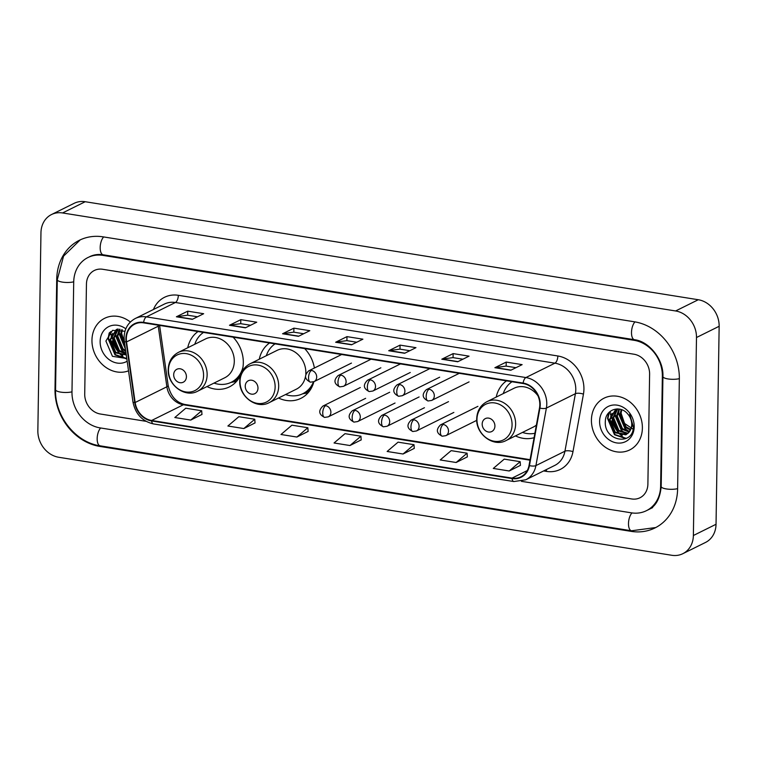 <?xml version="1.0" encoding="UTF-8"?>
<svg xmlns="http://www.w3.org/2000/svg" width="757" height="757" viewBox="0 0 757 757"><rect width="100%" height="100%" fill="white"/><g stroke="black" fill="none" stroke-linecap="round" stroke-linejoin="round"><path stroke-width="1.14" d="M515.46 435.909A31.889 27.138 -116.4 0 0 534.082 437.697M278.51 398.021A31.889 27.138 -116.4 0 0 300.898 398.343A31.889 27.138 -116.4 0 0 313.881 381.708M206.964 386.581A31.889 27.138 -116.4 0 0 229.352 386.912A31.889 27.138 -116.4 0 0 240.745 374.791M241.71 372.349A31.889 27.138 -116.4 0 0 243.319 362.83A31.889 27.138 -116.4 0 0 233.118 337.168M314.392 368.025A31.889 27.138 -116.4 0 0 304.674 348.608M269.558 342.987A31.889 27.138 -116.4 0 0 259.273 359.206M506.499 380.875A31.889 27.138 -116.4 0 0 496.223 397.084M198.003 331.557A31.889 27.138 -116.4 0 0 187.727 347.766M91.957 340.12A28.88 24.574 -116.4 0 0 128.529 370.826A28.88 24.574 -116.4 0 1 91.957 340.12A28.88 24.574 -116.4 0 1 104.608 318.309A28.88 24.574 -116.4 0 0 91.957 340.12M591.425 419.965A28.88 24.574 -116.4 0 0 604.02 446.252A28.88 24.574 -116.4 0 0 629.729 449.923A28.88 24.574 -116.4 0 0 642.381 428.112A28.88 24.574 -116.4 0 0 629.796 401.835A28.88 24.574 -116.4 0 0 604.077 398.163A28.88 24.574 -116.4 0 0 591.425 419.965A28.88 24.574 -116.4 0 0 604.02 446.252A28.88 24.574 -116.4 0 0 629.729 449.923A28.88 24.574 -116.4 0 0 642.381 428.112A28.88 24.574 -116.4 0 0 629.796 401.835A28.88 24.574 -116.4 0 0 604.077 398.163A28.88 24.574 -116.4 0 0 591.425 419.965M126.324 338.663A19.256 16.38 63.6 0 1 134.755 324.128A19.256 16.38 63.6 0 1 143.603 322.851L523.115 383.525A19.256 16.38 63.6 0 1 539.504 407.947L529.029 465.47A19.256 16.38 63.6 0 1 520.901 476.834A19.256 16.38 63.6 0 1 512.054 478.112L151.637 420.485A19.256 16.38 63.6 0 1 135.153 402.506L126.533 341.927A19.256 16.38 63.6 0 1 126.324 338.663M125.899 338.597A19.739 16.796 -116.4 0 0 126.116 341.937L134.727 402.516A19.739 16.796 -116.4 0 0 151.627 420.949L512.054 478.575A19.739 16.796 -116.4 0 0 529.446 465.621L539.921 408.099A19.739 16.796 -116.4 0 0 523.125 383.07L143.612 322.387A19.739 16.796 -116.4 0 0 125.899 338.597M510.805 370.249L522.131 364.637L506.206 362.092L494.879 367.703L510.805 370.249M515.971 367.684L506.092 366.104L495.267 367.58A4.816 2.167 99.1 0 0 494.879 367.703M506.149 366.114L506.206 362.092M457.72 361.761L469.056 356.15L453.131 353.604L441.795 359.215L457.72 361.761M462.896 359.206L453.008 357.626L442.192 359.092A4.816 2.167 99.1 0 0 441.795 359.215M453.065 357.635L453.131 353.604M404.645 353.282L415.972 347.662L400.056 345.116L388.72 350.737L404.645 353.282M409.811 350.718L399.933 349.138L389.107 350.605A4.816 2.167 99.1 0 0 388.72 350.737M399.989 349.147L400.056 345.116M192.325 319.331L203.661 313.72L187.736 311.174L176.4 316.786L192.325 319.331M197.501 316.776L187.613 315.196L176.797 316.663A4.816 2.167 99.1 0 0 176.4 316.786M187.67 315.205L187.736 311.174M245.41 327.819L256.737 322.208L240.811 319.662L229.485 325.273L245.41 327.819M250.576 325.255L240.698 323.684L229.873 325.15A4.816 2.167 99.1 0 0 229.485 325.273M240.754 323.684L240.811 319.662M298.485 336.307L309.821 330.695L293.896 328.15L282.56 333.761L298.485 336.307M303.652 333.742L293.773 332.162L282.957 333.638A4.816 2.167 99.1 0 0 282.56 333.761M293.83 332.172L293.896 328.15M351.56 344.795L362.896 339.174L346.971 336.628L335.644 342.249L351.56 344.795M356.736 342.23L346.848 340.65L336.032 342.126A4.816 2.167 99.1 0 0 335.644 342.249M346.905 340.659L346.971 336.628M130.365 322.018A28.88 24.574 -116.4 0 0 104.608 318.309A28.88 24.574 -116.4 0 1 130.365 322.018M649.61 374.138A18.054 15.358 -116.4 0 0 633.969 354.219L102.64 269.274A18.054 15.358 -116.4 0 0 94.36 270.467A18.054 15.358 -116.4 0 0 86.449 284.102L84.718 394.094A18.054 15.358 -116.4 0 0 100.369 414.013L145.997 421.308L100.369 414.013A18.054 15.358 -116.4 0 1 84.718 394.094L86.449 284.102A18.054 15.358 -116.4 0 1 94.36 270.467A18.054 15.358 -116.4 0 1 102.64 269.274L633.969 354.219A18.054 15.358 -116.4 0 1 649.61 374.138L647.888 484.13L649.61 374.138M521.431 481.329L631.688 498.958A18.054 15.358 -116.4 0 0 639.977 497.765A18.054 15.358 -116.4 0 0 647.888 484.13A18.054 15.358 -116.4 0 1 639.977 497.765A18.054 15.358 -116.4 0 1 631.688 498.958L521.431 481.329M456.14 462.499L467.078 453.188L451.163 450.642L440.214 459.953L456.14 462.499L467.353 456.868M509.215 470.986L520.163 461.675L504.238 459.13L493.29 468.441L509.215 470.986L520.428 465.356M296.905 437.044L307.844 427.733L291.918 425.188L280.979 434.499L296.905 437.044L308.118 431.405M243.82 428.557L254.768 419.246L238.843 416.7L227.895 426.011L243.82 428.557L255.033 422.926M190.745 420.069L201.684 410.758L185.768 408.212L174.82 417.523L190.745 420.069L201.958 414.439M403.055 454.011L414.003 444.7L398.078 442.154L387.139 451.465L403.055 454.011L414.278 448.381M349.98 445.532L360.928 436.212L345.003 433.666L334.055 442.987L349.98 445.532L361.193 439.893M360.928 436.212L361.203 439.968M307.844 427.733L308.118 431.481M254.768 419.246L255.043 422.993M201.684 410.758L201.968 414.514M414.003 444.7L414.278 448.456M467.078 453.188L467.362 456.944M520.163 461.675L520.438 465.423M610.208 411.373A30.091 25.596 -116.4 0 0 610.483 414.779A30.091 25.596 -116.4 0 1 610.208 411.373M610.681 416.076A30.091 25.596 -116.4 0 0 611.098 418.11A30.091 25.596 -116.4 0 1 610.681 416.076M611.826 420.731A30.091 25.596 -116.4 0 0 618.488 432.711A30.091 25.596 -116.4 0 1 611.826 420.731M620.068 434.442A30.091 25.596 -116.4 0 0 620.579 434.953A30.091 25.596 -116.4 0 1 620.068 434.442M621.298 435.644A30.091 25.596 -116.4 0 0 624.818 438.454A30.091 25.596 -116.4 0 1 621.298 435.644M110.73 331.519A30.091 25.596 -116.4 0 0 111.005 334.925A30.091 25.596 -116.4 0 1 110.73 331.519M111.203 336.222A30.091 25.596 -116.4 0 0 111.629 338.256A30.091 25.596 -116.4 0 1 111.203 336.222M112.358 340.877A30.091 25.596 -116.4 0 0 119.01 352.857A30.091 25.596 -116.4 0 1 112.358 340.877M120.59 354.588A30.091 25.596 -116.4 0 0 121.111 355.109A30.091 25.596 -116.4 0 1 120.59 354.588M121.83 355.79A30.091 25.596 -116.4 0 0 125.34 358.61A30.091 25.596 -116.4 0 1 121.83 355.79M660.624 486.174L662.356 376.172A32.494 27.649 -116.4 0 0 634.186 340.328L102.867 255.383A32.494 27.649 -116.4 0 0 87.944 257.531A32.494 27.649 -116.4 0 0 73.713 282.058L71.981 392.06A32.494 27.649 -116.4 0 0 100.151 427.904L631.47 512.849A32.494 27.649 -116.4 0 0 646.393 510.701A32.494 27.649 -116.4 0 0 660.624 486.174L661.202 485.88M696.487 337.518A24.073 20.477 -116.4 0 0 675.613 310.966L62.557 212.954A24.073 20.477 -116.4 0 0 51.504 214.543A24.073 20.477 -116.4 0 0 40.963 232.721L37.85 430.714A24.073 20.477 -116.4 0 0 58.715 457.266L671.781 555.278A24.073 20.477 -116.4 0 0 682.833 553.689A24.073 20.477 -116.4 0 0 693.374 535.511L696.487 337.518L719.15 326.286A24.073 20.477 -116.4 0 0 698.285 299.734L85.219 201.722A24.073 20.477 -116.4 0 0 74.167 203.311L51.504 214.543M682.833 553.689L705.496 542.457A24.073 20.477 -116.4 0 0 716.037 524.279L719.15 326.286M679.341 378.888A51.75 44.029 -116.4 0 0 634.47 321.801L103.151 236.856A51.75 44.029 -116.4 0 0 79.39 240.272A51.75 44.029 -116.4 0 0 56.728 279.342L54.996 389.344A51.75 44.029 -116.4 0 0 99.858 446.431L631.177 531.376A51.75 44.029 -116.4 0 0 654.937 527.96A51.75 44.029 -116.4 0 0 677.61 488.89L679.341 378.888M124.555 342.864L121.536 333.033M125.132 346.914L120.458 334.831L121.745 329.711M124.886 345.23L121.357 334.386L122.35 329.92M125.776 351.475L122.076 349.195L116.862 336.61L119.568 329.191M125.653 350.567L122.984 348.75L117.761 336.165L120.07 329.276M126.145 354.03L118.48 350.983L113.266 338.398L117.865 329.068M126.069 353.538L119.379 350.538L114.165 337.944L118.224 329.077M126.277 354.976L114.884 352.762L109.661 340.177L116.209 329.617L117.524 329.068M126.268 354.901L115.783 352.317L110.56 339.732L116.663 329.409M125.823 328.831A19.616 16.692 -116.4 0 0 100.132 341.426A19.616 16.692 -116.4 0 0 109.207 359.67A19.616 16.692 -116.4 0 0 127.167 361.212M124.981 331.263L112.519 330.355L105.895 341.029L112.443 356.32L126.779 358.534L115.48 354.692L108.488 338.37L109.831 332.314M122.804 355.345L119.076 352.913L112.083 336.581L112.519 333.392M126.05 353.396L122.672 351.125L115.689 334.802L116.114 331.604M125.359 348.504L119.284 333.014L119.71 329.825M126.296 358.761L115.026 354.919L108.043 338.587L109.207 332.957M121.659 355.213L118.631 353.131L111.639 336.808L111.885 334.537M125.255 353.434L122.227 351.352L115.234 335.02L115.48 332.758M125.463 349.251L118.83 333.241L119.076 330.97M186.421 376.759A7.22 6.141 -116.4 0 0 180.166 368.791A7.22 6.141 -116.4 0 0 173.684 374.724A7.22 6.141 -116.4 0 0 179.948 382.692A7.22 6.141 -116.4 0 0 186.421 376.759M197.643 391.199L224.801 377.743A21.66 18.433 -116.4 0 0 234.292 361.392A21.66 18.433 -116.4 0 0 224.848 341.672A21.66 18.433 -116.4 0 0 205.563 338.918L178.406 352.383C171.971 355.885 168.565 361.591 168.215 369.492C167.306 384.953 185.011 398.239 197.643 391.199A21.66 18.433 -116.4 0 0 207.134 374.847A21.66 18.433 -116.4 0 0 197.691 355.137A21.66 18.433 -116.4 0 0 178.406 352.383M203.501 332.427A28.586 24.319 -116.4 0 0 194.757 344.284M213.994 383.099A28.586 24.319 -116.4 0 0 231.273 382.257L232.408 381.698A28.586 24.319 -116.4 0 0 241.161 373.617M231.273 382.257A28.586 24.319 -116.4 0 0 242.969 367.126M257.976 388.199A7.22 6.141 -116.4 0 0 251.712 380.232A7.22 6.141 -116.4 0 0 245.24 386.165A7.22 6.141 -116.4 0 0 251.494 394.132A7.22 6.141 -116.4 0 0 257.976 388.199M305.8 374.005A21.66 18.433 -116.4 0 0 305.847 372.822A21.66 18.433 -116.4 0 0 296.403 353.112A21.66 18.433 -116.4 0 0 277.119 350.359L249.961 363.824C243.517 367.325 240.12 373.031 239.761 380.932C238.852 396.394 256.557 409.679 269.199 402.639A21.66 18.433 -116.4 0 0 278.69 386.288A21.66 18.433 -116.4 0 0 269.246 366.568A21.66 18.433 -116.4 0 0 249.961 363.824M275.046 343.867A28.586 24.319 -116.4 0 0 266.303 355.724M285.54 394.539A28.586 24.319 -116.4 0 0 302.828 393.697L303.964 393.138A28.586 24.319 -116.4 0 0 312.934 384.688M302.828 393.697A28.586 24.319 -116.4 0 0 313.455 381.878M269.199 402.639L296.356 389.183A21.66 18.433 -116.4 0 0 305.402 376.882M494.917 426.077A7.22 6.141 -116.4 0 0 488.662 418.119A7.22 6.141 -116.4 0 0 482.181 424.043A7.22 6.141 -116.4 0 0 488.445 432.01A7.22 6.141 -116.4 0 0 494.917 426.077M537.981 395.816A21.66 18.433 -116.4 0 0 514.06 388.246L486.902 401.702C480.458 405.203 477.061 410.909 476.702 418.81C475.803 434.272 493.498 447.557 506.14 440.517A21.66 18.433 -116.4 0 0 515.631 424.166A21.66 18.433 -116.4 0 0 506.187 404.456A21.66 18.433 -116.4 0 0 486.902 401.702M511.997 381.755A28.586 24.319 -116.4 0 0 503.244 393.602M522.481 432.427A28.586 24.319 -116.4 0 0 534.887 433.278M506.14 440.517L533.297 427.062A21.66 18.433 -116.4 0 0 536.382 425.055M633.174 429.257L624.534 423.428L621.005 412.887M630.449 430.052L625.15 427.27L619.926 414.675L621.213 409.556M630.732 429.437L626.048 426.825L620.835 414.23L621.819 409.774M629.152 432.096L621.554 429.049L616.33 416.464L619.037 409.045M629.502 431.632L622.453 428.604L617.229 416.019L619.548 409.13M627.657 433.638L617.958 430.837L612.735 418.243L617.343 408.922M628.045 433.297L618.857 430.383L613.634 417.798L617.703 408.922M628.793 432.512A13.598 11.573 -116.4 0 0 631.735 424.554A13.598 11.573 -116.4 0 0 627.752 414.013C620.238 404.56 605.666 409.367 605.363 420.883C603.301 441.066 632.947 446.573 633.391 427.08L629.682 414.174L632.568 425.311L628.793 432.512L625.755 434.83L614.353 432.616L609.139 420.031L615.678 409.471L617.002 408.922M626.399 434.499L615.252 432.171L610.038 419.586L616.141 409.253M599.601 421.28A19.616 16.692 -116.4 0 0 616.605 442.911A19.616 16.692 -116.4 0 0 634.205 426.806A19.616 16.692 -116.4 0 0 617.201 405.165A19.616 16.692 -116.4 0 0 599.601 421.28M626.257 438.379L614.949 434.546L607.966 418.224L609.309 412.168M622.273 435.199L618.554 432.758L611.561 416.435L611.987 413.246M625.869 433.42L622.15 430.979L615.157 414.656L615.583 411.458M629.464 431.632L625.746 429.2L618.753 412.868L619.179 409.679M625.774 438.606L614.504 434.764L607.511 418.441L608.685 412.811M621.128 435.067L618.1 432.985L611.107 416.662L611.353 414.391M624.724 433.288L621.696 431.206L614.712 414.874L614.949 412.612M628.319 431.499L625.301 429.418L618.308 413.095L618.554 410.824M153.425 309.509A30.091 25.596 63.6 0 1 178.33 295.306L557.843 355.979A6.018 2.706 -80.9 0 1 554.919 363.171L175.406 302.497A24.073 20.477 -116.4 0 0 164.354 304.087L135.342 318.47A24.073 20.477 63.6 0 1 146.394 316.88A6.018 2.706 99.1 0 0 143.612 322.387M557.843 355.979A30.091 25.596 63.6 0 1 583.931 389.174A30.091 25.596 63.6 0 1 583.448 394.132L572.973 451.655A30.091 25.596 63.6 0 1 546.459 471.403L543.621 470.949M575.784 389.723A24.073 20.477 -116.4 0 0 554.919 363.171L525.907 377.554A24.073 20.477 63.6 0 1 546.393 408.07L535.918 465.602A24.073 20.477 63.6 0 1 525.755 479.796L554.767 465.423A24.073 20.477 -116.4 0 0 564.93 451.219L575.405 393.697A24.073 20.477 -116.4 0 0 575.784 389.723M135.342 318.47C128.236 322.34 124.479 328.642 124.091 337.395L124.347 341.388A6.018 1.145 -8.1 0 0 126.116 341.937M124.347 341.388L132.958 401.967C135.408 413.975 142.221 421.289 153.425 423.92A6.018 2.706 -80.9 0 1 151.627 420.949M512.054 478.575A6.018 2.706 99.1 0 0 513.842 481.547L525.755 479.796M529.446 465.621A6.018 2.082 10.3 0 0 535.918 465.602L564.93 451.219A6.018 2.082 -169.7 0 1 572.973 451.655M132.958 401.967A6.018 1.145 -8.1 0 0 134.727 402.516M539.921 408.099A6.018 2.082 10.3 0 0 546.393 408.07L575.405 393.697A6.018 2.082 -169.7 0 1 583.448 394.132M523.125 383.07A6.018 2.706 -80.9 0 1 525.907 377.554L146.394 316.88L175.406 302.497A6.018 2.706 -80.9 0 0 178.33 295.306M546.336 469.605A6.018 2.706 -80.9 0 1 546.459 471.403M512.054 478.112L527.269 470.57M158.147 325.179A19.256 16.38 -116.4 0 0 158.26 326.201L166.881 386.78A19.256 16.38 -116.4 0 0 183.364 404.758L529.995 460.18M126.533 341.927L158.26 326.201A10.835 2.063 171.9 0 0 159.415 325.387M135.153 402.506L166.881 386.78A10.835 2.063 171.9 0 0 168.168 385.559C170.741 396.29 176.324 402.601 184.916 404.484L530.08 459.669M151.637 420.485L183.364 404.758A10.835 4.864 -80.9 0 1 184.916 404.484M351.854 344.653L336.032 342.126M298.769 336.165L282.957 333.638M245.694 327.677L229.873 325.15M192.609 319.189L176.797 316.663M404.929 353.14L389.107 350.605M458.004 361.619L442.192 359.092M511.089 370.107L495.267 367.58M634.972 321.886A9.623 4.324 99.1 0 0 631.499 332.465A9.623 4.324 99.1 0 0 634.508 339.723C649.071 341.322 663.775 359.48 662.924 376.532L661.192 486.533C659.981 498.863 655.619 506.641 648.087 509.858M679.341 378.642A9.623 2.621 -179.1 0 1 668.015 378.935A9.623 2.621 -179.1 0 1 662.924 376.532M677.619 488.644A9.623 2.621 -179.1 0 1 666.283 488.927A9.623 2.621 -179.1 0 1 661.192 486.533M655.77 527.534L631.508 530.78A9.623 4.324 -80.9 0 1 628.49 523.522A9.623 4.324 -80.9 0 1 631.972 512.924M631.508 530.78L100.189 445.835A9.623 4.324 -80.9 0 1 97.17 438.577A9.623 4.324 -80.9 0 1 100.653 427.989M100.189 445.835C75.463 442.448 54.608 415.886 55.564 389.713A9.623 2.621 0.9 0 0 60.655 392.107A9.623 2.621 0.9 0 0 71.981 391.814M80.233 239.874L63.56 256.131L57.286 279.712A9.623 2.621 0.9 0 0 62.386 282.106A9.623 2.621 0.9 0 0 73.713 281.812M103.652 236.932A9.623 4.324 99.1 0 0 100.179 247.52A9.623 4.324 99.1 0 0 103.189 254.787L634.508 339.723M698.285 299.734L675.613 310.966M716.037 524.279L693.374 535.511M85.219 201.722L62.557 212.954M632.18 530.884L631.177 531.376M100.851 445.939L99.858 446.431M55.573 389.06L54.996 389.344M57.305 279.059L56.728 279.342M662.924 375.888L662.356 376.172M635.161 339.836L634.186 340.328M103.851 254.891L102.867 255.383M203.576 375.586A19.9 16.928 -116.4 0 0 186.326 353.642A19.9 16.928 -116.4 0 0 168.47 369.974A19.9 16.928 -116.4 0 0 185.72 391.927A19.9 16.928 -116.4 0 0 203.576 375.586M231.434 382.181A28.851 24.546 -116.4 0 0 239.136 377.847M275.132 387.026A19.9 16.928 -116.4 0 0 257.872 365.073A19.9 16.928 -116.4 0 0 240.026 381.414A19.9 16.928 -116.4 0 0 257.276 403.367A19.9 16.928 -116.4 0 0 275.132 387.026M302.989 393.621A28.851 24.546 -116.4 0 0 310.692 389.287M512.073 424.914A19.9 16.928 -116.4 0 0 494.823 402.961A19.9 16.928 -116.4 0 0 476.967 419.293A19.9 16.928 -116.4 0 0 494.217 441.246A19.9 16.928 -116.4 0 0 512.073 424.914M311.477 370.438A6.018 5.119 -116.4 0 0 308.714 370.835C304.011 375.5 304.588 379.276 310.436 382.171A6.018 2.706 -80.9 0 1 308.553 377.629A6.018 2.706 99.1 0 1 311.477 370.438A6.018 5.119 -116.4 0 1 316.691 377.081A6.018 5.119 -116.4 0 1 314.06 381.623L310.436 382.171M340.887 375.141A6.018 5.119 -116.4 0 0 338.124 375.538C333.411 380.194 333.988 383.979 339.846 386.874A6.018 2.706 -80.9 0 1 337.963 382.332A6.018 2.706 99.1 0 1 340.887 375.141A6.018 5.119 -116.4 0 1 346.1 381.774A6.018 5.119 -116.4 0 1 343.46 386.325L339.846 386.874M370.287 379.844A6.018 5.119 -116.4 0 0 367.524 380.241C362.821 384.897 363.398 388.672 369.246 391.568A6.018 2.706 -80.9 0 1 367.363 387.035A6.018 2.706 99.1 0 1 370.287 379.844A6.018 5.119 -116.4 0 1 375.51 386.477A6.018 5.119 -116.4 0 1 372.87 391.019L369.246 391.568M399.696 384.547A6.018 5.119 -116.4 0 0 396.933 384.944C392.23 389.6 392.798 393.375 398.655 396.271A6.018 2.706 -80.9 0 1 396.772 391.738A6.018 2.706 99.1 0 1 399.696 384.547A6.018 5.119 -116.4 0 1 404.91 391.18A6.018 5.119 -116.4 0 1 402.279 395.722L398.655 396.271M429.105 389.24A6.018 5.119 -116.4 0 0 426.342 389.637C421.63 394.302 422.207 398.078 428.065 400.973A6.018 2.706 -80.9 0 1 426.182 396.441A6.018 2.706 99.1 0 1 429.105 389.24A6.018 5.119 -116.4 0 1 434.319 395.883A6.018 5.119 -116.4 0 1 431.679 400.425L428.065 400.973M325.661 405.676A6.018 5.119 -116.4 0 0 322.898 406.074C318.195 410.729 318.773 414.505 324.621 417.4A6.018 2.706 -80.9 0 1 322.737 412.868A6.018 2.706 99.1 0 1 325.661 405.676A6.018 5.119 -116.4 0 1 330.885 412.31A6.018 5.119 -116.4 0 1 328.245 416.852L324.621 417.4M355.071 410.37A6.018 5.119 -116.4 0 0 352.308 410.777C347.605 415.432 348.173 419.208 354.03 422.103A6.018 2.706 -80.9 0 1 352.147 417.571A6.018 2.706 99.1 0 1 355.071 410.37A6.018 5.119 -116.4 0 1 360.285 417.012A6.018 5.119 -116.4 0 1 357.654 421.554L354.03 422.103M384.48 415.073A6.018 5.119 -116.4 0 0 381.717 415.47C377.005 420.135 377.582 423.911 383.439 426.806A6.018 2.706 -80.9 0 1 381.556 422.274A6.018 2.706 99.1 0 1 384.48 415.073A6.018 5.119 -116.4 0 1 389.694 421.715A6.018 5.119 -116.4 0 1 387.054 426.257L383.439 426.806M413.88 419.775A6.018 5.119 -116.4 0 0 411.117 420.173C406.414 424.838 406.992 428.613 412.839 431.509A6.018 2.706 -80.9 0 1 410.956 426.967A6.018 2.706 99.1 0 1 413.88 419.775A6.018 5.119 -116.4 0 1 419.094 426.418A6.018 5.119 -116.4 0 1 416.464 430.96L412.839 431.509M443.29 424.478A6.018 5.119 -116.4 0 0 440.527 424.876C435.814 429.541 436.392 433.316 442.249 436.212A6.018 2.706 -80.9 0 1 440.366 431.67A6.018 2.706 99.1 0 1 443.29 424.478A6.018 5.119 -116.4 0 1 448.504 431.112A6.018 5.119 -116.4 0 1 445.864 435.663L442.249 436.212M153.425 423.92L513.842 481.547M159.613 325.415L168.168 385.559M89.648 256.689C93.688 254.674 98.202 254.04 103.189 254.787M55.564 389.713L57.286 279.712M652.629 507.616L646.393 510.701M230.951 382.417L236.525 381.386M302.497 393.858L308.08 392.826M341.644 354.513L308.714 370.835M351.456 363.086L314.06 381.623M371.053 359.215L338.124 375.538M380.866 367.788L343.46 386.325M400.462 363.918L367.524 380.241M410.266 372.491L372.87 391.019M429.862 368.621L396.933 384.944M439.675 377.194L402.279 395.722M459.272 373.324L426.342 389.637M469.075 381.888L431.679 400.425M360.304 387.537L322.898 406.074M365.64 398.324L328.245 416.852M389.704 392.24L352.308 410.777M395.05 403.027L357.654 421.554M419.113 396.942L381.717 415.47M424.45 407.72L387.054 426.257M448.513 401.645L411.117 420.173M453.859 412.423L416.464 430.96M477.922 406.339L440.527 424.876M476.73 420.362L445.864 435.663"/></g></svg>
